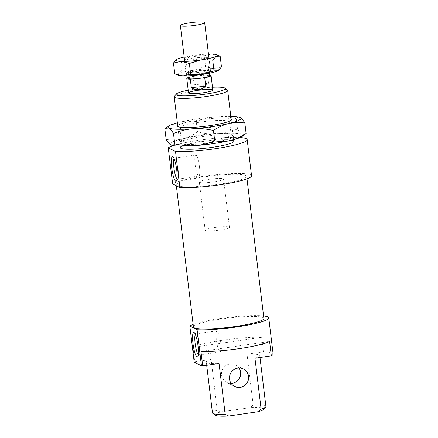<?xml version="1.0" encoding="UTF-8"?>
<svg xmlns="http://www.w3.org/2000/svg" width="438" height="438" viewBox="0 0 438 438"><rect width="100%" height="100%" fill="white"/><g stroke="black" fill="none" stroke-linecap="round" stroke-linejoin="round"><path stroke-width="0.33" stroke-dasharray="2.19 1.64" d="M187.831 73.759A10.769 1.407 -6.9 0 0 187.716 74A10.769 1.407 -6.9 0 0 198.578 74.104A10.769 1.407 -6.9 0 0 209.096 71.416A10.769 1.407 -6.9 0 0 199.104 71.213A10.769 1.407 -6.9 0 0 187.831 73.759M186.391 73.902A12.237 1.599 -6.9 0 0 186.26 74.175A12.237 1.599 -6.9 0 0 198.6 74.296A12.237 1.599 -6.9 0 0 210.552 71.235A12.237 1.599 -6.9 0 0 199.197 71.005A12.237 1.599 -6.9 0 0 186.391 73.902M209.528 74.997A12.237 1.599 -6.9 0 0 207.557 74.882L193.136 76.316A12.237 1.599 -6.9 0 0 188.154 77.581M209.621 75.752A10.769 1.407 -6.9 0 0 204.754 75.161A10.769 1.407 -6.9 0 0 195.939 76.037A10.769 1.407 -6.9 0 0 188.356 78.095A10.769 1.407 -6.9 0 0 188.241 78.336M205.274 229.972A12.237 1.599 -6.9 0 0 205.148 230.246A12.237 1.599 -6.9 0 0 217.483 230.366A12.237 1.599 -6.9 0 0 229.441 227.306A12.237 1.599 -6.9 0 0 218.086 227.076A12.237 1.599 -6.9 0 0 205.274 229.972M193.109 78.922L201.923 78.046M193.136 76.316L194.154 84.748L208.581 83.313L207.557 74.882M194.154 84.748C199.816 86.976 204.623 86.494 208.581 83.313M180.111 143.533A27.161 3.548 -6.9 0 0 211.258 142.618A27.161 3.548 -6.9 0 0 233.186 135.966A27.161 3.548 -6.9 0 0 206.084 136.141A27.161 3.548 -6.9 0 0 179.722 142.432A27.161 3.548 -6.9 0 0 180.111 143.533M171.149 145.038A36.704 4.796 173.1 0 1 170.836 144.896A36.704 4.796 173.1 0 1 182.219 138.95A36.704 4.796 173.1 0 1 217.894 133.721A36.704 4.796 173.1 0 1 242.187 134.433A36.704 4.796 173.1 0 1 242.121 136.459M177.691 125.564A27.161 3.548 173.1 0 1 203.292 119.371A27.161 3.548 173.1 0 1 230.87 118.933A27.161 3.548 173.1 0 1 231.133 119.098M230.799 116.333A36.704 4.796 -6.9 0 0 215.857 116.864A36.704 4.796 -6.9 0 0 180.182 122.093A36.704 4.796 -6.9 0 0 177.357 122.799M245.275 134.165L242.187 134.433C240.84 133.749 239.279 131.937 237.495 128.991C230.678 131.685 224.146 133.262 217.894 133.721C211.647 134.203 204.858 133.628 197.516 132.002L196.257 121.594C203.073 118.901 209.605 117.324 215.857 116.864C222.104 116.382 228.893 116.951 236.235 118.583C237.495 117.209 238.798 116.869 240.144 117.576M237.495 128.991L236.235 118.583M197.516 132.002C192.227 135.479 187.125 137.8 182.219 138.95C177.319 140.127 171.959 140.291 166.144 139.448M164.885 129.04C170.174 125.564 175.277 123.242 180.182 122.093C185.082 120.915 190.442 120.751 196.257 121.594M181.885 141.189A25.081 3.28 173.1 0 1 181.359 140.631A25.081 3.28 173.1 0 1 181.529 140.176A25.081 3.28 173.1 0 1 205.148 134.45A25.081 3.28 173.1 0 1 230.64 134.044A25.081 3.28 173.1 0 1 230.892 134.203A25.081 3.28 173.1 0 1 231.16 134.603A25.081 3.28 173.1 0 1 209.014 140.571A25.081 3.28 173.1 0 1 181.885 141.189M229.096 121.277A25.081 3.28 -6.9 0 0 201.962 121.901A25.081 3.28 -6.9 0 0 179.815 127.863A25.081 3.28 -6.9 0 0 180.084 128.268A25.081 3.28 -6.9 0 0 205.11 128.104A25.081 3.28 -6.9 0 0 229.452 122.295A25.081 3.28 -6.9 0 0 229.616 121.841A25.081 3.28 -6.9 0 0 229.096 121.277M208.192 56.075A11.93 1.56 173.1 0 1 208.384 56.529A11.93 1.56 173.1 0 1 196.788 59.322A11.93 1.56 173.1 0 1 184.858 59.376A11.93 1.56 173.1 0 1 194.614 56.464A11.93 1.56 173.1 0 1 208.192 56.075M208.483 54.126A20.8 2.716 -6.9 0 0 192.381 55.599A20.8 2.716 -6.9 0 0 184.19 57.066M221.469 66.976L213.744 68.569L205.575 66.51L204.272 55.714L211.997 54.12L219.405 55.861M176.383 59.623L176.979 59.25L180.927 59.135L192.381 55.599L204.272 55.714M205.575 66.51L194.127 70.047L182.235 69.932L180.927 59.135M182.235 69.932L178.731 73.704L174.784 73.819M178.321 75.276A20.8 2.716 173.1 0 1 178.731 73.704A20.8 2.716 173.1 0 1 194.127 70.047A20.8 2.716 173.1 0 1 213.744 68.569A20.8 2.716 173.1 0 1 218.567 70.381M209.944 70.529A11.93 1.56 173.1 0 1 210.065 70.6A11.93 1.56 173.1 0 1 198.534 73.776A11.93 1.56 173.1 0 1 186.583 73.442A11.93 1.56 173.1 0 1 197.817 70.721A11.93 1.56 173.1 0 1 209.944 70.529M208.608 69.494A10.704 1.396 -6.9 0 0 197.73 69.669A10.704 1.396 -6.9 0 0 187.645 72.111A10.704 1.396 -6.9 0 0 187.573 72.308A10.704 1.396 -6.9 0 0 198.37 72.412A10.704 1.396 -6.9 0 0 208.833 69.735A10.704 1.396 -6.9 0 0 208.718 69.565A10.704 1.396 -6.9 0 0 208.608 69.494M207.174 57.635A10.704 1.396 -6.9 0 0 195.594 57.898A10.704 1.396 -6.9 0 0 186.139 60.444A10.704 1.396 -6.9 0 0 186.227 60.597A10.704 1.396 -6.9 0 0 196.936 60.548A10.704 1.396 -6.9 0 0 207.344 58.04A10.704 1.396 -6.9 0 0 207.398 57.876A10.704 1.396 -6.9 0 0 207.174 57.635M176.979 185.663A35.483 4.637 -6.9 0 0 215.359 184.787A35.483 4.637 -6.9 0 0 246.687 176.344A35.483 4.637 -6.9 0 0 210.908 176.005A35.483 4.637 -6.9 0 0 176.24 184.869A35.483 4.637 -6.9 0 0 176.979 185.663M251.549 175.758A40.378 5.272 -6.9 0 0 216.191 174.767A40.378 5.272 -6.9 0 0 172.643 183.9M263.884 318.448A35.483 4.637 -6.9 0 0 228.105 318.108A35.483 4.637 -6.9 0 0 193.437 326.972M263.583 315.946A40.378 5.272 -6.9 0 0 228.028 317.473A40.378 5.272 -6.9 0 0 193.131 324.47M254.96 358.251A26.915 3.515 -6.9 0 0 259.756 355.601A26.915 3.515 -6.9 0 0 247.016 354.156L263.38 351.758L261.634 337.304A40.378 5.272 -6.9 0 0 223.09 340.156A40.378 5.272 -6.9 0 0 192.988 347.367L194.74 361.815L211.105 359.417L217.253 410.236L220.807 411.923A24.714 3.23 -6.9 0 0 215.173 415.186M220.807 411.923L250.136 407.625L253.164 404.975L247.016 354.156M263.818 409.3A24.714 3.23 -6.9 0 0 250.136 407.625M199.575 182.35A12.237 1.599 -6.9 0 0 212.808 182.049A12.237 1.599 -6.9 0 0 223.61 179.137A12.237 1.599 -6.9 0 0 211.275 179.022A12.237 1.599 -6.9 0 0 199.317 182.077A12.237 1.599 -6.9 0 0 199.575 182.35M273.115 353.986A40.378 5.272 -6.9 0 0 263.38 351.758M261.634 337.304L192.988 347.367M200.938 351.468L269.578 341.405M233.815 141.25A26.915 3.515 -6.9 0 0 206.67 140.987A26.915 3.515 -6.9 0 0 180.368 147.715M240.106 137.543A40.378 5.272 -6.9 0 0 173.377 145.613M194.74 361.815A40.378 5.272 -6.9 0 0 194.209 362.127M211.105 359.417A26.915 3.515 -6.9 0 0 206.309 362.067A26.915 3.515 -6.9 0 0 219.049 363.518M220.73 342.461A10.643 1.993 -98.3 0 0 217.029 330.816A10.643 1.993 -98.3 0 0 216.596 341.635A10.643 1.993 -98.3 0 0 220.117 351.878A10.643 1.993 -98.3 0 0 220.73 342.461M199.454 166.643A10.643 1.993 -98.3 0 0 195.753 154.997A10.643 1.993 -98.3 0 0 195.321 165.816A10.643 1.993 -98.3 0 0 198.841 176.06A10.643 1.993 -98.3 0 0 199.454 166.643M188.198 90.179A24.714 3.23 173.1 0 1 212.49 87.239M231.111 383.376A9.789 9.532 -62.7 0 1 225.663 365.752A9.789 9.532 -62.7 0 1 239.033 368.013M212.457 412.886A26.915 3.515 173.1 0 1 217.253 410.236M253.164 404.975A26.915 3.515 173.1 0 1 265.904 406.42M227.377 89.998A26.915 3.515 -6.9 0 0 227.103 89.828A26.915 3.515 -6.9 0 0 199.744 90.266A26.915 3.515 -6.9 0 0 174.395 96.409M177.023 178.928A10.643 1.993 -98.3 0 0 177.554 179.18A10.643 1.993 -98.3 0 0 177.899 178.928A10.643 1.993 -98.3 0 0 178.167 169.763A10.643 1.993 -98.3 0 0 174.871 158.255A10.643 1.993 -98.3 0 0 174.466 158.113A10.643 1.993 -98.3 0 0 174.028 158.507M198.299 354.747A10.643 1.993 -98.3 0 0 198.83 354.999A10.643 1.993 -98.3 0 0 199.175 354.753A10.643 1.993 -98.3 0 0 199.443 345.582A10.643 1.993 -98.3 0 0 196.147 334.074A10.643 1.993 -98.3 0 0 195.742 333.937A10.643 1.993 -98.3 0 0 195.304 334.325M229.441 227.306L223.61 179.137M205.148 230.246L199.317 182.077M209.315 73.239L209.096 71.416M187.94 75.829L187.716 74M210.552 71.235L209.008 58.489M186.26 74.175L184.716 61.424M181.529 140.176L179.722 142.432M230.892 134.203L233.186 135.966M229.452 122.295L231.253 120.034M180.084 128.268L177.795 126.505L180.177 146.133M179.815 127.863L181.359 140.631M229.616 121.841L231.16 134.603M187.645 72.111L186.583 73.442M208.718 69.565L210.065 70.6M186.139 60.444L187.573 72.308M207.398 57.876L208.833 69.735M207.344 58.04L208.384 56.529M186.227 60.597L184.858 59.376M206.703 365.325L206.309 362.067M259.986 357.517L259.756 355.601M233.624 139.667L231.248 120.045M174.871 158.255L172.89 156.722M177.899 178.928L176.443 180.965M177.554 179.18L198.841 176.06M174.466 158.113L195.753 154.997M196.147 334.074L194.165 332.541M199.175 354.753L197.719 356.784M198.83 354.999L220.117 351.878M195.742 333.937L217.029 330.816M226.61 382.347L234.56 386.442M235.584 364.947L243.533 369.048M246.994 178.846L246.687 176.344M176.355 185.811L176.24 184.869"/><path stroke-width="0.66" d="M180.5 25.251A12.237 1.599 -6.9 0 0 180.374 25.524A12.237 1.599 -6.9 0 0 192.709 25.645A12.237 1.599 -6.9 0 0 204.666 22.584A12.237 1.599 -6.9 0 0 193.311 22.354A12.237 1.599 -6.9 0 0 180.5 25.251M188.154 77.581A12.237 1.599 -6.9 0 0 186.911 78.238A12.237 1.599 -6.9 0 0 186.785 78.511A12.237 1.599 -6.9 0 0 190.306 79.201L193.109 78.922A10.769 1.407 -6.9 0 0 201.923 78.046A10.769 1.407 -6.9 0 0 209.621 75.752L209.315 73.239M201.923 78.046L204.727 77.767A12.237 1.599 -6.9 0 0 211.078 75.571A12.237 1.599 -6.9 0 0 209.528 74.997M187.94 75.829L188.241 78.336A10.769 1.407 -6.9 0 0 193.109 78.922M204.727 77.767L205.745 86.198L191.324 87.633L190.306 79.201M205.745 86.198C200.856 90.332 196.049 90.814 191.324 87.633M177.357 122.799A36.704 4.796 -6.9 0 0 168.86 126.013A36.704 4.796 -6.9 0 0 168.794 128.033L165.706 128.307L164.885 129.04L166.144 139.448C167.929 142.394 169.49 144.211 170.836 144.896C172.183 145.597 173.486 145.263 174.746 143.883C182.082 145.515 188.877 146.089 195.124 145.608C201.37 145.148 207.908 143.571 214.719 140.872C220.538 141.715 225.893 141.551 230.799 140.374C235.704 139.224 240.801 136.908 246.096 133.426L242.121 136.459A36.704 4.796 173.1 0 1 230.799 140.374A36.704 4.796 173.1 0 1 195.124 145.608A36.704 4.796 173.1 0 1 171.165 145.044A36.704 4.796 173.1 0 1 171.149 145.038M231.133 119.098A27.161 3.548 173.1 0 1 231.253 120.034A27.161 3.548 173.1 0 1 204.896 126.325A27.161 3.548 173.1 0 1 177.795 126.505A27.161 3.548 173.1 0 1 177.691 125.564M174.746 143.883L173.486 133.481C171.701 130.529 170.136 128.717 168.794 128.033A36.704 4.796 -6.9 0 0 193.081 128.745A36.704 4.796 -6.9 0 0 228.756 123.516A36.704 4.796 -6.9 0 0 240.144 117.576A36.704 4.796 -6.9 0 0 239.816 117.422A36.704 4.796 -6.9 0 0 230.799 116.333M170.836 144.896L171.165 145.044M239.832 117.433L240.144 117.576C241.486 118.255 243.052 120.072 244.837 123.018C239.022 122.175 233.662 122.344 228.756 123.516C223.851 124.671 218.754 126.987 213.459 130.469C206.123 128.838 199.328 128.263 193.081 128.745C186.834 129.205 180.303 130.781 173.486 133.481M246.096 133.426L244.837 123.018M214.719 140.872L213.459 130.469M184.19 57.066A20.8 2.716 -6.9 0 0 176.979 59.25A20.8 2.716 -6.9 0 0 176.421 59.59A20.8 2.716 -6.9 0 0 181.201 61.429A20.8 2.716 -6.9 0 0 200.823 59.951A20.8 2.716 -6.9 0 0 216.219 56.299A20.8 2.716 -6.9 0 0 216.629 54.728A20.8 2.716 -6.9 0 0 211.997 54.12A20.8 2.716 -6.9 0 0 208.483 54.126M173.475 63.028L174.784 73.819L182.953 75.883L190.678 74.285L202.57 74.405L214.018 70.863L212.715 60.072L200.823 59.951L189.369 63.494L181.201 61.429L173.475 63.028L176.383 59.623M190.678 74.285L189.369 63.494M214.018 70.863L217.965 70.748L221.469 66.976L220.166 56.184L216.219 56.299L212.715 60.072M216.629 54.728L220.166 56.184M218.567 70.381A20.8 2.716 173.1 0 1 218.529 70.408A20.8 2.716 173.1 0 1 217.965 70.748A20.8 2.716 173.1 0 1 202.57 74.405A20.8 2.716 173.1 0 1 182.953 75.883A20.8 2.716 173.1 0 1 178.321 75.276L175.545 74.142M175.518 151.51L179.887 187.634L172.643 183.9L168.269 147.77L175.518 151.51A40.378 5.272 -6.9 0 0 220.456 147.902A40.378 5.272 -6.9 0 0 247.174 139.629A40.378 5.272 -6.9 0 0 240.106 137.543M179.887 187.634A40.378 5.272 -6.9 0 0 224.825 184.026A40.378 5.272 -6.9 0 0 251.549 175.758L247.174 139.629M176.355 185.811L193.437 326.972A35.483 4.637 -6.9 0 0 194.176 327.766A35.483 4.637 -6.9 0 0 232.556 326.885A35.483 4.637 -6.9 0 0 263.884 318.448L246.994 178.846M193.131 324.47A40.378 5.272 -6.9 0 0 189.84 325.998L197.084 329.737A40.378 5.272 -6.9 0 0 242.022 326.129A40.378 5.272 -6.9 0 0 268.746 317.857A40.378 5.272 -6.9 0 0 263.583 315.946M225.198 414.337A26.915 3.515 173.1 0 1 212.748 413.319L215.173 415.186A24.714 3.23 -6.9 0 0 228.756 416.023L225.198 414.337L219.049 363.518L202.684 365.916L200.938 351.468A40.378 5.272 -6.9 0 0 239.476 348.61A40.378 5.272 -6.9 0 0 269.578 341.405L271.325 355.853L254.96 358.251L261.108 409.07L258.081 411.72A24.714 3.23 -6.9 0 0 263.818 409.3L265.729 406.907A26.915 3.515 173.1 0 1 261.108 409.07M258.081 411.72L228.756 416.023M271.325 355.853A40.378 5.272 -6.9 0 0 273.115 353.986L268.746 317.857M180.177 146.133L180.368 147.715A26.915 3.515 -6.9 0 0 180.932 148.318A26.915 3.515 -6.9 0 0 210.048 147.65A26.915 3.515 -6.9 0 0 233.815 141.25L233.624 139.667M173.377 145.613A40.378 5.272 -6.9 0 0 168.269 147.77M197.084 329.737L201.458 365.861L194.209 362.127L189.84 325.998M201.458 365.861A40.378 5.272 -6.9 0 0 202.684 365.916M198.036 346.036A12.478 2.338 81.7 0 1 197.719 356.784A12.478 2.338 81.7 0 1 193.191 345.067A12.478 2.338 81.7 0 1 194.165 332.541A12.478 2.338 81.7 0 1 198.036 346.036M176.76 170.212A12.478 2.338 81.7 0 1 176.443 180.965A12.478 2.338 81.7 0 1 171.915 169.249A12.478 2.338 81.7 0 1 172.89 156.722A12.478 2.338 81.7 0 1 176.76 170.212M188.789 93.239A12.237 1.599 -6.9 0 0 202.022 92.933A12.237 1.599 -6.9 0 0 212.824 90.025A12.237 1.599 -6.9 0 0 200.489 89.905A12.237 1.599 -6.9 0 0 188.532 92.966A12.237 1.599 -6.9 0 0 188.789 93.239M212.49 87.239A24.714 3.23 173.1 0 1 224.699 87.972A24.714 3.23 173.1 0 1 224.951 88.126A24.714 3.23 173.1 0 1 201.069 94.701A24.714 3.23 173.1 0 1 176.306 94.017A24.714 3.23 173.1 0 1 188.198 90.179M239.033 368.013A9.789 9.532 -62.7 0 1 231.111 383.376M229.534 379.138A9.789 9.532 117.3 0 0 247.514 382.111A9.789 9.532 117.3 0 0 233.613 369.847A9.789 9.532 117.3 0 0 229.534 379.138M212.748 413.319A26.915 3.515 173.1 0 1 212.457 412.886L206.703 365.325M259.986 357.517L265.904 406.42A26.915 3.515 173.1 0 1 265.729 406.907M176.306 94.017L174.395 96.409A26.915 3.515 -6.9 0 0 174.22 96.897A26.915 3.515 -6.9 0 0 174.778 97.499A26.915 3.515 -6.9 0 0 203.9 96.831A26.915 3.515 -6.9 0 0 227.667 90.425A26.915 3.515 -6.9 0 0 227.377 89.998L224.951 88.126M174.028 158.507A10.643 1.993 -98.3 0 0 174.034 168.937A10.643 1.993 -98.3 0 0 177.023 178.928M195.304 334.325A10.643 1.993 -98.3 0 0 195.315 344.755A10.643 1.993 -98.3 0 0 198.299 354.747M212.824 90.025L211.078 75.571M188.532 92.966L186.785 78.511M209.008 58.489L204.666 22.584M184.716 61.424L180.374 25.524M168.86 126.013L165.706 128.307M231.248 120.045L227.667 90.425M177.806 126.511L174.22 96.897"/></g></svg>
